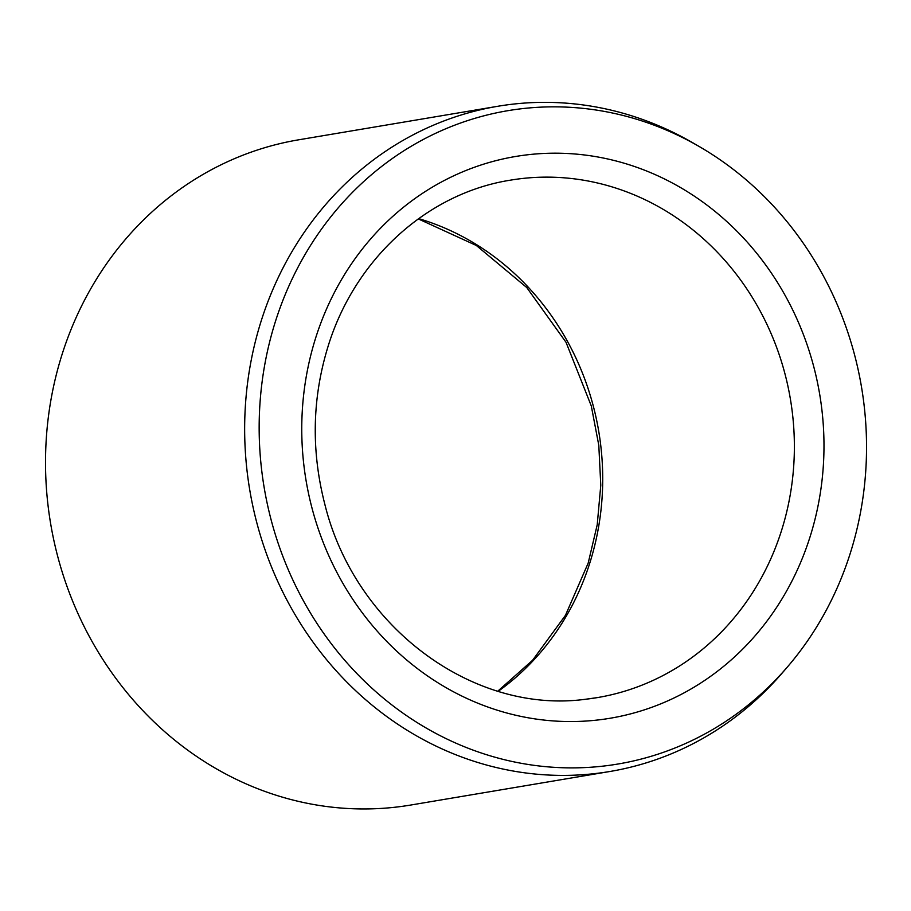 <?xml version="1.0" encoding="UTF-8"?>
<svg xmlns="http://www.w3.org/2000/svg" width="911" height="911" viewBox="0 0 911 911"><rect width="100%" height="100%" fill="white"/><g stroke="black" fill="none" stroke-linecap="round" stroke-linejoin="round"><path stroke-width="1.37" d="M863.844 403.083A331.274 302.873 -99.6 0 1 787.263 667.148A331.274 302.873 -99.6 0 1 379.409 694.797A331.274 302.873 -99.6 0 1 305.208 254.226A331.274 302.873 -99.6 0 1 699.625 146.762A331.274 302.873 -99.6 0 1 863.844 403.083M787.263 667.148L782.367 672.83A337.298 308.373 -99.6 0 1 609.892 771.492L410.747 805.039A337.298 308.373 -99.6 0 1 50.64 523.643A337.298 308.373 -99.6 0 1 298.706 139.804L497.85 106.268A337.298 308.373 -99.6 0 1 693.123 142.993L699.625 146.762M609.892 771.492A337.298 308.373 -99.6 0 1 249.773 490.095A337.298 308.373 -99.6 0 1 497.85 106.268M418.65 218.629A262.345 239.855 -99.6 0 1 598.732 431.324A262.345 239.855 -99.6 0 1 498.249 691.267M597.559 720.02A284.836 260.409 80.4 0 0 769.624 270.51A284.836 260.409 80.4 0 0 321.378 321.572A284.836 260.409 80.4 0 0 597.559 720.02M585.841 699.215A262.345 239.855 80.4 0 0 597.445 697.587A262.345 239.855 80.4 0 0 791.386 405.384A262.345 239.855 80.4 0 0 521.901 178.545A262.345 239.855 80.4 0 0 510.297 180.184C427.259 193.269 354.55 259.214 327.892 346.954C312.154 398.426 311.118 450.797 324.783 504.068C354.926 627.246 473.504 714.702 586.035 699.192L597.445 697.587M497.816 691.142L532.559 660.293L565.446 615.346L588.187 563.089L597.217 524.782L600.782 485.21L598.8 445.297L591.296 405.976L566.038 342.308L526.763 287.546L476.351 245.492L418.274 218.902"/></g></svg>
